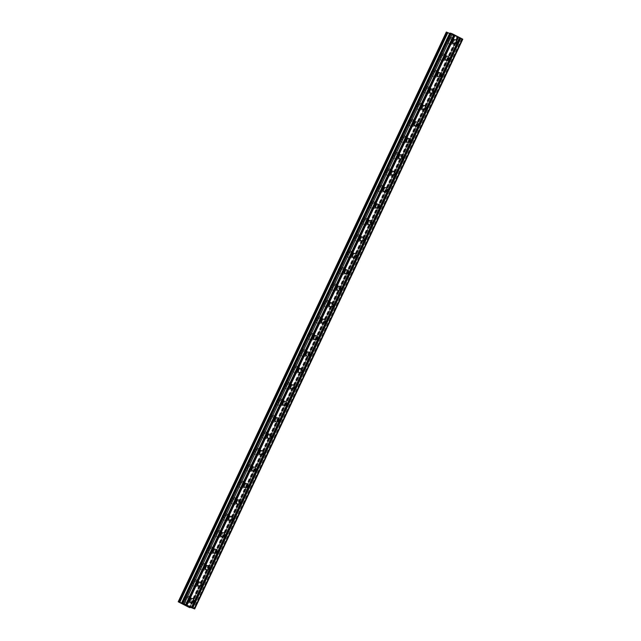 <?xml version="1.0" encoding="UTF-8"?>
<svg xmlns="http://www.w3.org/2000/svg" width="641" height="641" viewBox="0 0 641 641"><rect width="100%" height="100%" fill="white"/><g stroke="black" fill="none" stroke-linecap="round" stroke-linejoin="round"><path stroke-width="0.48" stroke-dasharray="3.21 2.4" d="M189.952 601.13A2.123 1.955 -75.4 0 1 186.763 598.854A2.123 1.955 -75.4 0 1 190.441 599.247M189.183 600.617A3.341 3.069 104.6 0 0 187.284 595.978A3.341 3.069 104.6 0 0 183.695 597.805A3.341 3.069 104.6 0 0 185.594 602.444A3.341 3.069 104.6 0 0 189.183 600.617A3.341 3.069 104.6 0 0 187.276 595.978A3.341 3.069 104.6 0 0 183.695 597.805A3.341 3.069 104.6 0 0 185.594 602.444A3.341 3.069 104.6 0 0 189.183 600.617M197.684 584.696A2.123 1.955 -75.4 0 1 194.495 582.421A2.123 1.955 -75.4 0 1 198.173 582.813M196.915 584.183A3.341 3.069 104.6 0 0 195.016 579.544A3.341 3.069 104.6 0 0 191.427 581.371A3.341 3.069 104.6 0 0 193.334 586.01A3.341 3.069 104.6 0 0 196.915 584.183A3.341 3.069 104.6 0 0 195.016 579.544A3.341 3.069 104.6 0 0 191.427 581.371A3.341 3.069 104.6 0 0 193.326 586.01A3.341 3.069 104.6 0 0 196.915 584.175M205.416 568.263A2.123 1.955 -75.4 0 1 202.236 565.987A2.123 1.955 -75.4 0 1 205.905 566.38M204.655 567.742A3.341 3.069 104.6 0 0 202.748 563.11A3.341 3.069 104.6 0 0 199.159 564.937A3.341 3.069 104.6 0 0 201.066 569.577A3.341 3.069 104.6 0 0 204.655 567.742A3.341 3.069 104.6 0 0 202.748 563.11A3.341 3.069 104.6 0 0 199.159 564.937A3.341 3.069 104.6 0 0 201.066 569.577A3.341 3.069 104.6 0 0 204.647 567.742M213.149 551.829A2.123 1.955 -75.4 0 1 209.968 549.553A2.123 1.955 -75.4 0 1 213.637 549.946M212.387 551.308A3.341 3.069 104.6 0 0 210.48 546.677A3.341 3.069 104.6 0 0 206.891 548.504A3.341 3.069 104.6 0 0 208.798 553.143A3.341 3.069 104.6 0 0 212.387 551.308A3.341 3.069 104.6 0 0 210.48 546.677A3.341 3.069 104.6 0 0 206.891 548.504A3.341 3.069 104.6 0 0 208.798 553.143A3.341 3.069 104.6 0 0 212.379 551.308M220.881 535.387A2.123 1.955 -75.4 0 1 217.7 533.12A2.123 1.955 -75.4 0 1 221.377 533.512M220.119 534.874A3.341 3.069 104.6 0 0 218.212 530.243A3.341 3.069 104.6 0 0 214.631 532.07A3.341 3.069 104.6 0 0 216.53 536.701A3.341 3.069 104.6 0 0 220.119 534.874A3.341 3.069 104.6 0 0 218.212 530.243A3.341 3.069 104.6 0 0 214.623 532.07A3.341 3.069 104.6 0 0 216.53 536.701A3.341 3.069 104.6 0 0 220.119 534.874M228.621 518.954A2.123 1.955 -75.4 0 1 225.432 516.686A2.123 1.955 -75.4 0 1 229.109 517.079M227.851 518.441A3.341 3.069 104.6 0 0 225.953 513.81A3.341 3.069 104.6 0 0 222.363 515.636A3.341 3.069 104.6 0 0 224.262 520.268A3.341 3.069 104.6 0 0 227.851 518.441A3.341 3.069 104.6 0 0 225.944 513.81A3.341 3.069 104.6 0 0 222.355 515.636A3.341 3.069 104.6 0 0 224.262 520.268A3.341 3.069 104.6 0 0 227.851 518.441M236.353 502.52A2.123 1.955 -75.4 0 1 233.164 500.252A2.123 1.955 -75.4 0 1 236.841 500.645M235.584 502.007A3.341 3.069 104.6 0 0 233.685 497.368A3.341 3.069 104.6 0 0 230.095 499.203A3.341 3.069 104.6 0 0 232.002 503.834A3.341 3.069 104.6 0 0 235.584 502.007A3.341 3.069 104.6 0 0 233.677 497.368A3.341 3.069 104.6 0 0 230.095 499.203A3.341 3.069 104.6 0 0 231.994 503.834A3.341 3.069 104.6 0 0 235.584 502.007M244.085 486.086A2.123 1.955 -75.4 0 1 240.896 483.819A2.123 1.955 -75.4 0 1 244.574 484.211M243.316 485.574A3.341 3.069 104.6 0 0 241.417 480.934A3.341 3.069 104.6 0 0 237.827 482.769A3.341 3.069 104.6 0 0 239.734 487.4A3.341 3.069 104.6 0 0 243.316 485.574A3.341 3.069 104.6 0 0 241.417 480.934A3.341 3.069 104.6 0 0 237.827 482.769A3.341 3.069 104.6 0 0 239.726 487.4A3.341 3.069 104.6 0 0 243.316 485.574M251.817 469.653A2.123 1.955 -75.4 0 1 248.636 467.385A2.123 1.955 -75.4 0 1 252.306 467.778M251.056 469.14A3.341 3.069 104.6 0 0 249.149 464.501A3.341 3.069 104.6 0 0 245.559 466.336A3.341 3.069 104.6 0 0 247.466 470.967A3.341 3.069 104.6 0 0 251.056 469.14M251.048 469.14A3.341 3.069 104.6 0 0 249.149 464.501A3.341 3.069 104.6 0 0 245.559 466.327A3.341 3.069 104.6 0 0 247.466 470.967A3.341 3.069 104.6 0 0 251.048 469.14M259.549 453.219A2.123 1.955 -75.4 0 1 256.368 450.952A2.123 1.955 -75.4 0 1 260.038 451.336M258.788 452.706A3.341 3.069 104.6 0 0 256.881 448.067A3.341 3.069 104.6 0 0 253.291 449.894A3.341 3.069 104.6 0 0 255.198 454.533A3.341 3.069 104.6 0 0 258.788 452.706A3.341 3.069 104.6 0 0 256.881 448.067A3.341 3.069 104.6 0 0 253.291 449.894A3.341 3.069 104.6 0 0 255.198 454.533A3.341 3.069 104.6 0 0 258.788 452.706M267.289 436.785A2.123 1.955 -75.4 0 1 264.1 434.51A2.123 1.955 -75.4 0 1 267.778 434.902M266.52 436.273A3.341 3.069 104.6 0 0 264.613 431.633A3.341 3.069 104.6 0 0 261.031 433.46A3.341 3.069 104.6 0 0 262.93 438.099A3.341 3.069 104.6 0 0 266.52 436.273A3.341 3.069 104.6 0 0 264.613 431.633A3.341 3.069 104.6 0 0 261.023 433.46A3.341 3.069 104.6 0 0 262.93 438.099A3.341 3.069 104.6 0 0 266.52 436.273M275.021 420.352A2.123 1.955 -75.4 0 1 271.832 418.076A2.123 1.955 -75.4 0 1 275.51 418.469M274.252 419.839A3.341 3.069 104.6 0 0 272.353 415.2A3.341 3.069 104.6 0 0 268.763 417.027A3.341 3.069 104.6 0 0 270.662 421.666A3.341 3.069 104.6 0 0 274.252 419.839M274.252 419.831A3.341 3.069 104.6 0 0 272.345 415.2A3.341 3.069 104.6 0 0 268.763 417.027A3.341 3.069 104.6 0 0 270.662 421.666A3.341 3.069 104.6 0 0 274.252 419.831M282.753 403.918A2.123 1.955 -75.4 0 1 279.564 401.643A2.123 1.955 -75.4 0 1 283.242 402.035M281.984 403.397A3.341 3.069 104.6 0 0 280.085 398.766A3.341 3.069 104.6 0 0 276.495 400.593A3.341 3.069 104.6 0 0 278.402 405.232A3.341 3.069 104.6 0 0 281.984 403.397A3.341 3.069 104.6 0 0 280.077 398.766A3.341 3.069 104.6 0 0 276.495 400.593A3.341 3.069 104.6 0 0 278.394 405.232A3.341 3.069 104.6 0 0 281.984 403.397M290.485 387.485A2.123 1.955 -75.4 0 1 287.296 385.209A2.123 1.955 -75.4 0 1 290.974 385.602M289.724 386.964A3.341 3.069 104.6 0 0 287.817 382.332A3.341 3.069 104.6 0 0 284.227 384.159A3.341 3.069 104.6 0 0 286.134 388.799A3.341 3.069 104.6 0 0 289.724 386.964A3.341 3.069 104.6 0 0 287.817 382.332A3.341 3.069 104.6 0 0 284.227 384.159A3.341 3.069 104.6 0 0 286.126 388.791A3.341 3.069 104.6 0 0 289.716 386.964M298.217 371.043A2.123 1.955 -75.4 0 1 295.036 368.775A2.123 1.955 -75.4 0 1 298.706 369.168M297.456 370.53A3.341 3.069 104.6 0 0 295.549 365.899A3.341 3.069 104.6 0 0 291.959 367.726A3.341 3.069 104.6 0 0 293.866 372.357A3.341 3.069 104.6 0 0 297.456 370.53A3.341 3.069 104.6 0 0 295.549 365.899A3.341 3.069 104.6 0 0 291.959 367.726A3.341 3.069 104.6 0 0 293.866 372.357A3.341 3.069 104.6 0 0 297.448 370.53M305.949 354.609A2.123 1.955 -75.4 0 1 302.768 352.342A2.123 1.955 -75.4 0 1 306.446 352.734M305.188 354.096A3.341 3.069 104.6 0 0 303.281 349.465A3.341 3.069 104.6 0 0 299.7 351.292A3.341 3.069 104.6 0 0 301.599 355.923A3.341 3.069 104.6 0 0 305.188 354.096A3.341 3.069 104.6 0 0 303.281 349.457A3.341 3.069 104.6 0 0 299.692 351.292A3.341 3.069 104.6 0 0 301.599 355.923A3.341 3.069 104.6 0 0 305.188 354.096M313.689 338.176A2.123 1.955 -75.4 0 1 310.5 335.908A2.123 1.955 -75.4 0 1 314.178 336.301M312.92 337.663A3.341 3.069 104.6 0 0 311.013 333.024A3.341 3.069 104.6 0 0 307.432 334.858A3.341 3.069 104.6 0 0 309.331 339.49A3.341 3.069 104.6 0 0 312.92 337.663A3.341 3.069 104.6 0 0 311.013 333.024A3.341 3.069 104.6 0 0 307.424 334.858A3.341 3.069 104.6 0 0 309.331 339.49A3.341 3.069 104.6 0 0 312.92 337.663M321.421 321.742A2.123 1.955 -75.4 0 1 318.232 319.474A2.123 1.955 -75.4 0 1 321.91 319.867M320.652 321.229A3.341 3.069 104.6 0 0 318.753 316.59A3.341 3.069 104.6 0 0 315.164 318.425A3.341 3.069 104.6 0 0 317.063 323.056A3.341 3.069 104.6 0 0 320.652 321.229A3.341 3.069 104.6 0 0 318.745 316.59A3.341 3.069 104.6 0 0 315.164 318.425A3.341 3.069 104.6 0 0 317.063 323.056A3.341 3.069 104.6 0 0 320.652 321.229M329.154 305.308A2.123 1.955 -75.4 0 1 325.965 303.041A2.123 1.955 -75.4 0 1 329.642 303.433M328.384 304.796A3.341 3.069 104.6 0 0 326.485 300.156A3.341 3.069 104.6 0 0 322.896 301.991A3.341 3.069 104.6 0 0 324.803 306.622A3.341 3.069 104.6 0 0 328.384 304.796A3.341 3.069 104.6 0 0 326.485 300.156A3.341 3.069 104.6 0 0 322.896 301.983A3.341 3.069 104.6 0 0 324.795 306.622A3.341 3.069 104.6 0 0 328.384 304.796M336.886 288.875A2.123 1.955 -75.4 0 1 333.705 286.599A2.123 1.955 -75.4 0 1 337.374 286.992M336.124 288.362A3.341 3.069 104.6 0 0 334.217 283.723A3.341 3.069 104.6 0 0 330.628 285.549A3.341 3.069 104.6 0 0 332.535 290.189A3.341 3.069 104.6 0 0 336.124 288.362A3.341 3.069 104.6 0 0 334.217 283.723A3.341 3.069 104.6 0 0 330.628 285.549A3.341 3.069 104.6 0 0 332.535 290.189A3.341 3.069 104.6 0 0 336.116 288.362M344.618 272.441A2.123 1.955 -75.4 0 1 341.437 270.165A2.123 1.955 -75.4 0 1 345.106 270.558M343.856 271.928A3.341 3.069 104.6 0 0 341.949 267.289A3.341 3.069 104.6 0 0 338.36 269.116A3.341 3.069 104.6 0 0 340.267 273.755A3.341 3.069 104.6 0 0 343.856 271.928A3.341 3.069 104.6 0 0 341.949 267.289A3.341 3.069 104.6 0 0 338.36 269.116A3.341 3.069 104.6 0 0 340.267 273.755A3.341 3.069 104.6 0 0 343.848 271.928M352.35 256.007A2.123 1.955 -75.4 0 1 349.169 253.732A2.123 1.955 -75.4 0 1 352.846 254.124M351.589 255.487A3.341 3.069 104.6 0 0 349.682 250.855A3.341 3.069 104.6 0 0 346.1 252.682A3.341 3.069 104.6 0 0 347.999 257.321A3.341 3.069 104.6 0 0 351.589 255.487A3.341 3.069 104.6 0 0 349.682 250.855A3.341 3.069 104.6 0 0 346.092 252.682A3.341 3.069 104.6 0 0 347.999 257.321A3.341 3.069 104.6 0 0 351.589 255.487M360.09 239.574A2.123 1.955 -75.4 0 1 356.901 237.298A2.123 1.955 -75.4 0 1 360.579 237.691M359.321 239.053A3.341 3.069 104.6 0 0 357.422 234.422A3.341 3.069 104.6 0 0 353.832 236.249A3.341 3.069 104.6 0 0 355.731 240.888A3.341 3.069 104.6 0 0 359.321 239.053A3.341 3.069 104.6 0 0 357.414 234.422A3.341 3.069 104.6 0 0 353.824 236.249A3.341 3.069 104.6 0 0 355.731 240.888A3.341 3.069 104.6 0 0 359.321 239.053M367.822 223.132A2.123 1.955 -75.4 0 1 364.633 220.865A2.123 1.955 -75.4 0 1 368.311 221.257M367.053 222.619A3.341 3.069 104.6 0 0 365.154 217.988A3.341 3.069 104.6 0 0 361.564 219.815A3.341 3.069 104.6 0 0 363.471 224.454A3.341 3.069 104.6 0 0 367.053 222.619A3.341 3.069 104.6 0 0 365.146 217.988A3.341 3.069 104.6 0 0 361.564 219.815A3.341 3.069 104.6 0 0 363.463 224.446A3.341 3.069 104.6 0 0 367.053 222.619M375.554 206.698A2.123 1.955 -75.4 0 1 372.365 204.431A2.123 1.955 -75.4 0 1 376.043 204.824M374.785 206.186A3.341 3.069 104.6 0 0 372.886 201.554A3.341 3.069 104.6 0 0 369.296 203.381A3.341 3.069 104.6 0 0 371.203 208.013A3.341 3.069 104.6 0 0 374.785 206.186A3.341 3.069 104.6 0 0 372.886 201.554A3.341 3.069 104.6 0 0 369.296 203.381A3.341 3.069 104.6 0 0 371.195 208.013A3.341 3.069 104.6 0 0 374.785 206.186M383.286 190.265A2.123 1.955 -75.4 0 1 380.105 187.997A2.123 1.955 -75.4 0 1 383.775 188.39M382.525 189.752A3.341 3.069 104.6 0 0 380.618 185.121A3.341 3.069 104.6 0 0 377.028 186.948A3.341 3.069 104.6 0 0 378.935 191.579A3.341 3.069 104.6 0 0 382.525 189.752A3.341 3.069 104.6 0 0 380.618 185.113A3.341 3.069 104.6 0 0 377.028 186.948A3.341 3.069 104.6 0 0 378.935 191.579A3.341 3.069 104.6 0 0 382.517 189.752M391.018 173.831A2.123 1.955 -75.4 0 1 387.837 171.564A2.123 1.955 -75.4 0 1 391.507 171.956M390.257 173.318A3.341 3.069 104.6 0 0 388.35 168.679A3.341 3.069 104.6 0 0 384.76 170.514A3.341 3.069 104.6 0 0 386.667 175.145A3.341 3.069 104.6 0 0 390.257 173.318A3.341 3.069 104.6 0 0 388.35 168.679A3.341 3.069 104.6 0 0 384.76 170.514A3.341 3.069 104.6 0 0 386.667 175.145A3.341 3.069 104.6 0 0 390.257 173.318M398.758 157.398A2.123 1.955 -75.4 0 1 395.569 155.13A2.123 1.955 -75.4 0 1 399.247 155.523M397.989 156.885A3.341 3.069 104.6 0 0 396.082 152.246A3.341 3.069 104.6 0 0 392.5 154.08A3.341 3.069 104.6 0 0 394.399 158.712A3.341 3.069 104.6 0 0 397.989 156.885A3.341 3.069 104.6 0 0 396.082 152.246A3.341 3.069 104.6 0 0 392.492 154.072A3.341 3.069 104.6 0 0 394.399 158.712A3.341 3.069 104.6 0 0 397.989 156.885M406.49 140.964A2.123 1.955 -75.4 0 1 403.301 138.696A2.123 1.955 -75.4 0 1 406.979 139.081M405.721 140.451A3.341 3.069 104.6 0 0 403.822 135.812A3.341 3.069 104.6 0 0 400.232 137.639A3.341 3.069 104.6 0 0 402.131 142.278A3.341 3.069 104.6 0 0 405.721 140.451A3.341 3.069 104.6 0 0 403.814 135.812A3.341 3.069 104.6 0 0 400.232 137.639A3.341 3.069 104.6 0 0 402.131 142.278A3.341 3.069 104.6 0 0 405.721 140.451M414.222 124.53A2.123 1.955 -75.4 0 1 411.033 122.255A2.123 1.955 -75.4 0 1 414.711 122.647M413.453 124.017A3.341 3.069 104.6 0 0 411.554 119.378A3.341 3.069 104.6 0 0 407.964 121.205A3.341 3.069 104.6 0 0 409.871 125.844A3.341 3.069 104.6 0 0 413.453 124.017A3.341 3.069 104.6 0 0 411.546 119.378A3.341 3.069 104.6 0 0 407.964 121.205A3.341 3.069 104.6 0 0 409.863 125.844A3.341 3.069 104.6 0 0 413.453 124.017M421.954 108.097A2.123 1.955 -75.4 0 1 418.765 105.821A2.123 1.955 -75.4 0 1 422.443 106.214M421.193 107.584A3.341 3.069 104.6 0 0 419.286 102.945A3.341 3.069 104.6 0 0 415.697 104.771A3.341 3.069 104.6 0 0 417.603 109.411A3.341 3.069 104.6 0 0 421.193 107.584A3.341 3.069 104.6 0 0 419.286 102.945A3.341 3.069 104.6 0 0 415.697 104.771A3.341 3.069 104.6 0 0 417.595 109.411A3.341 3.069 104.6 0 0 421.185 107.576M429.686 91.663A2.123 1.955 -75.4 0 1 426.505 89.387A2.123 1.955 -75.4 0 1 430.175 89.78M428.925 91.142A3.341 3.069 104.6 0 0 427.018 86.511A3.341 3.069 104.6 0 0 423.429 88.338A3.341 3.069 104.6 0 0 425.336 92.977A3.341 3.069 104.6 0 0 428.925 91.142A3.341 3.069 104.6 0 0 427.018 86.511A3.341 3.069 104.6 0 0 423.429 88.338A3.341 3.069 104.6 0 0 425.336 92.977A3.341 3.069 104.6 0 0 428.917 91.142M437.418 75.229A2.123 1.955 -75.4 0 1 434.237 72.954A2.123 1.955 -75.4 0 1 437.915 73.346M436.657 74.709A3.341 3.069 104.6 0 0 434.75 70.077A3.341 3.069 104.6 0 0 431.169 71.904A3.341 3.069 104.6 0 0 433.068 76.543A3.341 3.069 104.6 0 0 436.657 74.709A3.341 3.069 104.6 0 0 434.75 70.077A3.341 3.069 104.6 0 0 431.161 71.904A3.341 3.069 104.6 0 0 433.068 76.543A3.341 3.069 104.6 0 0 436.657 74.709M445.158 58.788A2.123 1.955 -75.4 0 1 441.97 56.52A2.123 1.955 -75.4 0 1 445.647 56.913M444.389 58.275A3.341 3.069 104.6 0 0 442.482 53.644A3.341 3.069 104.6 0 0 438.901 55.471A3.341 3.069 104.6 0 0 440.8 60.102A3.341 3.069 104.6 0 0 444.389 58.275A3.341 3.069 104.6 0 0 442.482 53.644A3.341 3.069 104.6 0 0 438.893 55.471A3.341 3.069 104.6 0 0 440.8 60.102A3.341 3.069 104.6 0 0 444.389 58.275M452.891 42.354A2.123 1.955 -75.4 0 1 449.702 40.087A2.123 1.955 -75.4 0 1 453.379 40.479M452.121 41.841A3.341 3.069 104.6 0 0 450.222 37.21A3.341 3.069 104.6 0 0 446.633 39.037A3.341 3.069 104.6 0 0 448.532 43.668A3.341 3.069 104.6 0 0 452.121 41.841A3.341 3.069 104.6 0 0 450.214 37.21A3.341 3.069 104.6 0 0 446.633 39.037A3.341 3.069 104.6 0 0 448.532 43.668A3.341 3.069 104.6 0 0 452.121 41.841M448.708 39.574A3.341 3.069 -75.4 0 1 452.29 37.747A3.341 3.069 -75.4 0 1 454.197 42.386A3.341 3.069 -75.4 0 1 450.607 44.213A3.341 3.069 -75.4 0 1 448.708 39.574M446.841 39.093A3.341 3.069 -75.4 0 1 450.431 37.258A3.341 3.069 -75.4 0 1 452.33 41.897A3.341 3.069 -75.4 0 1 448.74 43.724A3.341 3.069 -75.4 0 1 446.841 39.093M440.968 56.007A3.341 3.069 -75.4 0 1 444.558 54.181A3.341 3.069 -75.4 0 1 446.465 58.82A3.341 3.069 -75.4 0 1 442.875 60.647A3.341 3.069 -75.4 0 1 440.968 56.007M439.109 55.527A3.341 3.069 -75.4 0 1 442.691 53.692A3.341 3.069 -75.4 0 1 444.598 58.331A3.341 3.069 -75.4 0 1 441.008 60.158A3.341 3.069 -75.4 0 1 439.109 55.527M433.236 72.441A3.341 3.069 -75.4 0 1 436.825 70.614A3.341 3.069 -75.4 0 1 438.732 75.253A3.341 3.069 -75.4 0 1 435.143 77.08A3.341 3.069 -75.4 0 1 433.236 72.441M431.369 71.96A3.341 3.069 -75.4 0 1 434.959 70.133A3.341 3.069 -75.4 0 1 436.866 74.765A3.341 3.069 -75.4 0 1 433.276 76.591A3.341 3.069 -75.4 0 1 431.369 71.96M425.504 88.883A3.341 3.069 -75.4 0 1 429.093 87.048A3.341 3.069 -75.4 0 1 430.992 91.687A3.341 3.069 -75.4 0 1 427.411 93.514A3.341 3.069 -75.4 0 1 425.504 88.883M423.637 88.394A3.341 3.069 -75.4 0 1 427.227 86.567A3.341 3.069 -75.4 0 1 429.133 91.198A3.341 3.069 -75.4 0 1 425.544 93.025A3.341 3.069 -75.4 0 1 423.637 88.394M417.772 105.316A3.341 3.069 -75.4 0 1 421.361 103.481A3.341 3.069 -75.4 0 1 423.26 108.121A3.341 3.069 -75.4 0 1 419.671 109.948A3.341 3.069 -75.4 0 1 417.772 105.316M415.905 104.828A3.341 3.069 -75.4 0 1 419.494 103.001A3.341 3.069 -75.4 0 1 421.393 107.632A3.341 3.069 -75.4 0 1 417.812 109.467A3.341 3.069 -75.4 0 1 415.905 104.828M410.04 121.75A3.341 3.069 -75.4 0 1 413.621 119.915A3.341 3.069 -75.4 0 1 415.528 124.554A3.341 3.069 -75.4 0 1 411.939 126.381A3.341 3.069 -75.4 0 1 410.04 121.75M408.173 121.261A3.341 3.069 -75.4 0 1 411.762 119.434A3.341 3.069 -75.4 0 1 413.661 124.066A3.341 3.069 -75.4 0 1 410.072 125.9A3.341 3.069 -75.4 0 1 408.173 121.261M402.308 138.184A3.341 3.069 -75.4 0 1 405.889 136.357A3.341 3.069 -75.4 0 1 407.796 140.988A3.341 3.069 -75.4 0 1 404.207 142.815A3.341 3.069 -75.4 0 1 402.308 138.184M400.441 137.695A3.341 3.069 -75.4 0 1 404.022 135.868A3.341 3.069 -75.4 0 1 405.929 140.499A3.341 3.069 -75.4 0 1 402.34 142.334A3.341 3.069 -75.4 0 1 400.441 137.695M394.568 154.617A3.341 3.069 -75.4 0 1 398.157 152.79A3.341 3.069 -75.4 0 1 400.064 157.422A3.341 3.069 -75.4 0 1 396.475 159.256A3.341 3.069 -75.4 0 1 394.568 154.617M392.709 154.128A3.341 3.069 -75.4 0 1 396.29 152.302A3.341 3.069 -75.4 0 1 398.197 156.941A3.341 3.069 -75.4 0 1 394.608 158.768A3.341 3.069 -75.4 0 1 392.709 154.128M386.835 171.051A3.341 3.069 -75.4 0 1 390.425 169.224A3.341 3.069 -75.4 0 1 392.324 173.855A3.341 3.069 -75.4 0 1 388.742 175.69A3.341 3.069 -75.4 0 1 386.835 171.051M384.969 170.562A3.341 3.069 -75.4 0 1 388.558 168.735A3.341 3.069 -75.4 0 1 390.465 173.374A3.341 3.069 -75.4 0 1 386.876 175.201A3.341 3.069 -75.4 0 1 384.969 170.562M379.103 187.484A3.341 3.069 -75.4 0 1 382.693 185.658A3.341 3.069 -75.4 0 1 384.592 190.289A3.341 3.069 -75.4 0 1 381.01 192.124A3.341 3.069 -75.4 0 1 379.103 187.484M377.237 187.004A3.341 3.069 -75.4 0 1 380.826 185.169A3.341 3.069 -75.4 0 1 382.733 189.808A3.341 3.069 -75.4 0 1 379.143 191.635A3.341 3.069 -75.4 0 1 377.237 187.004M371.371 203.918A3.341 3.069 -75.4 0 1 374.961 202.091A3.341 3.069 -75.4 0 1 376.86 206.731A3.341 3.069 -75.4 0 1 373.27 208.557A3.341 3.069 -75.4 0 1 371.371 203.918M369.504 203.437A3.341 3.069 -75.4 0 1 373.094 201.603A3.341 3.069 -75.4 0 1 374.993 206.242A3.341 3.069 -75.4 0 1 371.411 208.069A3.341 3.069 -75.4 0 1 369.504 203.437M363.639 220.352A3.341 3.069 -75.4 0 1 367.221 218.525A3.341 3.069 -75.4 0 1 369.128 223.164A3.341 3.069 -75.4 0 1 365.538 224.991A3.341 3.069 -75.4 0 1 363.639 220.352M361.772 219.871A3.341 3.069 -75.4 0 1 365.362 218.036A3.341 3.069 -75.4 0 1 367.261 222.675A3.341 3.069 -75.4 0 1 363.671 224.502A3.341 3.069 -75.4 0 1 361.772 219.871M355.899 236.785A3.341 3.069 -75.4 0 1 359.489 234.959A3.341 3.069 -75.4 0 1 361.396 239.598A3.341 3.069 -75.4 0 1 357.806 241.425A3.341 3.069 -75.4 0 1 355.899 236.785M354.04 236.305A3.341 3.069 -75.4 0 1 357.622 234.478A3.341 3.069 -75.4 0 1 359.529 239.109A3.341 3.069 -75.4 0 1 355.939 240.936A3.341 3.069 -75.4 0 1 354.04 236.305M348.167 253.227A3.341 3.069 -75.4 0 1 351.757 251.392A3.341 3.069 -75.4 0 1 353.664 256.031A3.341 3.069 -75.4 0 1 350.074 257.858A3.341 3.069 -75.4 0 1 348.167 253.227M346.3 252.738A3.341 3.069 -75.4 0 1 349.89 250.911A3.341 3.069 -75.4 0 1 351.797 255.543A3.341 3.069 -75.4 0 1 348.207 257.37A3.341 3.069 -75.4 0 1 346.3 252.738M340.435 269.661A3.341 3.069 -75.4 0 1 344.025 267.826A3.341 3.069 -75.4 0 1 345.924 272.465A3.341 3.069 -75.4 0 1 342.342 274.292A3.341 3.069 -75.4 0 1 340.435 269.661M338.568 269.172A3.341 3.069 -75.4 0 1 342.158 267.345A3.341 3.069 -75.4 0 1 344.065 271.976A3.341 3.069 -75.4 0 1 340.475 273.811A3.341 3.069 -75.4 0 1 338.568 269.172M332.703 286.094A3.341 3.069 -75.4 0 1 336.293 284.267A3.341 3.069 -75.4 0 1 338.192 288.899A3.341 3.069 -75.4 0 1 334.61 290.726A3.341 3.069 -75.4 0 1 332.703 286.094M330.836 285.606A3.341 3.069 -75.4 0 1 334.426 283.779A3.341 3.069 -75.4 0 1 336.325 288.41A3.341 3.069 -75.4 0 1 332.743 290.245A3.341 3.069 -75.4 0 1 330.836 285.606M324.971 302.528A3.341 3.069 -75.4 0 1 328.561 300.701A3.341 3.069 -75.4 0 1 330.46 305.332A3.341 3.069 -75.4 0 1 326.87 307.159A3.341 3.069 -75.4 0 1 324.971 302.528M323.104 302.039A3.341 3.069 -75.4 0 1 326.694 300.212A3.341 3.069 -75.4 0 1 328.593 304.852A3.341 3.069 -75.4 0 1 325.011 306.678A3.341 3.069 -75.4 0 1 323.104 302.039M317.239 318.962A3.341 3.069 -75.4 0 1 320.82 317.135A3.341 3.069 -75.4 0 1 322.727 321.766A3.341 3.069 -75.4 0 1 319.138 323.601A3.341 3.069 -75.4 0 1 317.239 318.962M315.372 318.473A3.341 3.069 -75.4 0 1 318.962 316.646A3.341 3.069 -75.4 0 1 320.861 321.285A3.341 3.069 -75.4 0 1 317.271 323.112A3.341 3.069 -75.4 0 1 315.372 318.473M309.499 335.395A3.341 3.069 -75.4 0 1 313.088 333.568A3.341 3.069 -75.4 0 1 314.995 338.2A3.341 3.069 -75.4 0 1 311.406 340.034A3.341 3.069 -75.4 0 1 309.499 335.395M307.64 334.906A3.341 3.069 -75.4 0 1 311.222 333.08A3.341 3.069 -75.4 0 1 313.129 337.719A3.341 3.069 -75.4 0 1 309.539 339.546A3.341 3.069 -75.4 0 1 307.64 334.906M301.767 351.829A3.341 3.069 -75.4 0 1 305.356 350.002A3.341 3.069 -75.4 0 1 307.263 354.633A3.341 3.069 -75.4 0 1 303.674 356.468A3.341 3.069 -75.4 0 1 301.767 351.829M299.9 351.348A3.341 3.069 -75.4 0 1 303.489 349.513A3.341 3.069 -75.4 0 1 305.396 354.153A3.341 3.069 -75.4 0 1 301.807 355.979A3.341 3.069 -75.4 0 1 299.9 351.348M294.035 368.263A3.341 3.069 -75.4 0 1 297.624 366.436A3.341 3.069 -75.4 0 1 299.523 371.075A3.341 3.069 -75.4 0 1 295.942 372.902A3.341 3.069 -75.4 0 1 294.035 368.263M292.168 367.782A3.341 3.069 -75.4 0 1 295.757 365.947A3.341 3.069 -75.4 0 1 297.664 370.586A3.341 3.069 -75.4 0 1 294.075 372.413A3.341 3.069 -75.4 0 1 292.168 367.782M286.303 384.696A3.341 3.069 -75.4 0 1 289.892 382.869A3.341 3.069 -75.4 0 1 291.791 387.509A3.341 3.069 -75.4 0 1 288.202 389.335A3.341 3.069 -75.4 0 1 286.303 384.696M284.436 384.215A3.341 3.069 -75.4 0 1 288.025 382.389A3.341 3.069 -75.4 0 1 289.924 387.02A3.341 3.069 -75.4 0 1 286.343 388.847A3.341 3.069 -75.4 0 1 284.436 384.215M278.571 401.138A3.341 3.069 -75.4 0 1 282.152 399.303A3.341 3.069 -75.4 0 1 284.059 403.942A3.341 3.069 -75.4 0 1 280.47 405.769A3.341 3.069 -75.4 0 1 278.571 401.138M276.704 400.649A3.341 3.069 -75.4 0 1 280.293 398.822A3.341 3.069 -75.4 0 1 282.192 403.453A3.341 3.069 -75.4 0 1 278.603 405.28A3.341 3.069 -75.4 0 1 276.704 400.649M270.839 417.571A3.341 3.069 -75.4 0 1 274.42 415.737A3.341 3.069 -75.4 0 1 276.327 420.376A3.341 3.069 -75.4 0 1 272.737 422.203A3.341 3.069 -75.4 0 1 270.839 417.571M268.972 417.083A3.341 3.069 -75.4 0 1 272.553 415.256A3.341 3.069 -75.4 0 1 274.46 419.887A3.341 3.069 -75.4 0 1 270.871 421.722A3.341 3.069 -75.4 0 1 268.972 417.083M263.098 434.005A3.341 3.069 -75.4 0 1 266.688 432.17A3.341 3.069 -75.4 0 1 268.595 436.809A3.341 3.069 -75.4 0 1 265.005 438.636A3.341 3.069 -75.4 0 1 263.098 434.005M261.24 433.516A3.341 3.069 -75.4 0 1 264.821 431.689A3.341 3.069 -75.4 0 1 266.728 436.321A3.341 3.069 -75.4 0 1 263.139 438.156A3.341 3.069 -75.4 0 1 261.24 433.516M255.366 450.439A3.341 3.069 -75.4 0 1 258.956 448.612A3.341 3.069 -75.4 0 1 260.863 453.243A3.341 3.069 -75.4 0 1 257.273 455.07A3.341 3.069 -75.4 0 1 255.366 450.439M253.499 449.95A3.341 3.069 -75.4 0 1 257.089 448.123A3.341 3.069 -75.4 0 1 258.996 452.754A3.341 3.069 -75.4 0 1 255.406 454.589A3.341 3.069 -75.4 0 1 253.499 449.95M247.634 466.872A3.341 3.069 -75.4 0 1 251.224 465.046A3.341 3.069 -75.4 0 1 253.123 469.677A3.341 3.069 -75.4 0 1 249.541 471.504A3.341 3.069 -75.4 0 1 247.634 466.872M245.767 466.384A3.341 3.069 -75.4 0 1 249.357 464.557A3.341 3.069 -75.4 0 1 251.264 469.196A3.341 3.069 -75.4 0 1 247.674 471.023A3.341 3.069 -75.4 0 1 245.767 466.384M239.902 483.306A3.341 3.069 -75.4 0 1 243.492 481.479A3.341 3.069 -75.4 0 1 245.391 486.11A3.341 3.069 -75.4 0 1 241.801 487.945A3.341 3.069 -75.4 0 1 239.902 483.306M238.035 482.817A3.341 3.069 -75.4 0 1 241.625 480.99A3.341 3.069 -75.4 0 1 243.524 485.63A3.341 3.069 -75.4 0 1 239.942 487.456A3.341 3.069 -75.4 0 1 238.035 482.817M232.17 499.74A3.341 3.069 -75.4 0 1 235.752 497.913A3.341 3.069 -75.4 0 1 237.659 502.544A3.341 3.069 -75.4 0 1 234.069 504.379A3.341 3.069 -75.4 0 1 232.17 499.74M230.303 499.251A3.341 3.069 -75.4 0 1 233.893 497.424A3.341 3.069 -75.4 0 1 235.792 502.063A3.341 3.069 -75.4 0 1 232.202 503.89A3.341 3.069 -75.4 0 1 230.303 499.251M224.43 516.173A3.341 3.069 -75.4 0 1 228.02 514.346A3.341 3.069 -75.4 0 1 229.927 518.986A3.341 3.069 -75.4 0 1 226.337 520.812A3.341 3.069 -75.4 0 1 224.43 516.173M222.571 515.693A3.341 3.069 -75.4 0 1 226.153 513.858A3.341 3.069 -75.4 0 1 228.06 518.497A3.341 3.069 -75.4 0 1 224.47 520.324A3.341 3.069 -75.4 0 1 222.571 515.693M216.698 532.607A3.341 3.069 -75.4 0 1 220.288 530.78A3.341 3.069 -75.4 0 1 222.195 535.419A3.341 3.069 -75.4 0 1 218.605 537.246A3.341 3.069 -75.4 0 1 216.698 532.607M214.839 532.126A3.341 3.069 -75.4 0 1 218.421 530.291A3.341 3.069 -75.4 0 1 220.328 534.931A3.341 3.069 -75.4 0 1 216.738 536.757A3.341 3.069 -75.4 0 1 214.839 532.126M208.966 549.041A3.341 3.069 -75.4 0 1 212.556 547.214A3.341 3.069 -75.4 0 1 214.455 551.853A3.341 3.069 -75.4 0 1 210.873 553.68A3.341 3.069 -75.4 0 1 208.966 549.041M207.099 548.56A3.341 3.069 -75.4 0 1 210.689 546.733A3.341 3.069 -75.4 0 1 212.596 551.364A3.341 3.069 -75.4 0 1 209.006 553.191A3.341 3.069 -75.4 0 1 207.099 548.56M201.234 565.482A3.341 3.069 -75.4 0 1 204.824 563.647A3.341 3.069 -75.4 0 1 206.722 568.287A3.341 3.069 -75.4 0 1 203.141 570.113A3.341 3.069 -75.4 0 1 201.234 565.482M199.367 564.993A3.341 3.069 -75.4 0 1 202.957 563.167A3.341 3.069 -75.4 0 1 204.856 567.798A3.341 3.069 -75.4 0 1 201.274 569.625A3.341 3.069 -75.4 0 1 199.367 564.993M193.502 581.916A3.341 3.069 -75.4 0 1 197.091 580.081A3.341 3.069 -75.4 0 1 198.99 584.72A3.341 3.069 -75.4 0 1 195.401 586.547A3.341 3.069 -75.4 0 1 193.502 581.916M191.635 581.427A3.341 3.069 -75.4 0 1 195.225 579.6A3.341 3.069 -75.4 0 1 197.124 584.231A3.341 3.069 -75.4 0 1 193.542 586.066A3.341 3.069 -75.4 0 1 191.635 581.427M185.77 598.349A3.341 3.069 -75.4 0 1 189.351 596.515A3.341 3.069 -75.4 0 1 191.258 601.154A3.341 3.069 -75.4 0 1 187.669 602.981A3.341 3.069 -75.4 0 1 185.77 598.349M183.903 597.861A3.341 3.069 -75.4 0 1 187.493 596.034A3.341 3.069 -75.4 0 1 189.391 600.665A3.341 3.069 -75.4 0 1 185.802 602.5A3.341 3.069 -75.4 0 1 183.903 597.861M452.634 34.742L453.82 35.351L452.634 34.742M453.067 34.854L453.708 35.183L453.059 34.862M453.78 35.207L453.131 34.878L453.78 35.207M453.564 34.983L454.749 35.592L453.564 34.991M454.822 35.608L452.41 34.646L454.822 35.616M455.126 36.032L455.567 36.257L455.126 36.04M455.863 36.16L457.121 36.801L455.855 36.16M457.193 36.825L455.046 35.936L457.193 36.825M446.304 32.05L457.498 37.795L457.025 37.202L458.451 37.571L462.786 39.221M189.728 607.139L457.682 37.683L189.712 607.131M447.738 32.651L179.672 602.356M450.294 33.108L451.128 33.821L450.062 33.548M450.463 33.332L182.421 602.997L450.463 33.332M188.125 606.186L186.459 605.465M187.476 605.857L188.19 606.21M188.622 606.322L188.198 606.21M187.436 605.713L188.823 606.41M185.658 604.992L185.089 604.727M184.8 604.615L186.018 604.968M457.786 37.915L189.696 607.644M457.498 37.795L189.399 607.524M446.408 32.13L178.318 601.859M461.784 38.957L193.694 608.686M461.632 38.901L193.542 608.63M460.47 38.404L192.38 608.133M192.276 608.093L460.398 38.388M460.294 38.364L192.204 608.093M458.547 37.611L190.449 607.339M458.451 37.571L190.361 607.299M457.041 37.202L188.935 606.931M457.578 37.659L189.488 607.388M457.53 37.635L189.44 607.364M457.434 37.611L189.343 607.331M457.506 37.659L189.424 607.356M457.89 37.883L189.984 607.203M457.946 37.907L190.048 607.219M458.051 37.987L190.177 607.251L458.075 37.987M451.12 33.821L183.03 603.542L451.12 33.813M450.575 33.372L182.501 603.053M450.623 33.396L182.549 603.085M450.727 33.42L182.629 603.149L450.735 33.428M192.412 598.574L189.047 597.692M200.144 582.14L196.779 581.259M207.884 565.699L204.511 564.825M215.616 549.265L212.251 548.392M223.348 532.831L219.983 531.958M231.081 516.398L227.715 515.524M238.813 499.964L235.447 499.091M246.545 483.53L243.179 482.649M254.285 467.097L250.919 466.215M262.017 450.663L258.652 449.782M269.749 434.229L266.384 433.348M277.481 417.788L274.116 416.914M285.213 401.354L281.848 400.481M292.953 384.921L289.58 384.047M300.685 368.487L297.32 367.614M308.417 352.053L305.052 351.18M316.149 335.62L312.784 334.746M323.881 319.186L320.516 318.305M331.613 302.752L328.248 301.871M339.353 286.319L335.98 285.437M347.085 269.885L343.72 269.004M354.818 253.443L351.452 252.57M362.55 237.01L359.184 236.136M370.282 220.576L366.916 219.703M378.014 204.142L374.648 203.269M385.754 187.709L382.389 186.835M393.486 171.275L390.121 170.394M401.218 154.842L397.853 153.96M408.95 138.408L405.585 137.527M416.682 121.974L413.317 121.093M424.422 105.541L421.049 104.659M432.154 89.099L428.789 88.226M439.886 72.665L436.521 71.792M447.618 56.232L444.253 55.358M455.35 39.798L451.985 38.925M452.29 37.747L450.431 37.258M444.558 54.181L442.691 53.692M436.825 70.614L434.959 70.133M429.093 87.048L427.227 86.567M421.361 103.481L419.494 103.001M413.621 119.915L411.762 119.434M405.889 136.357L404.022 135.868M398.157 152.79L396.29 152.302M390.425 169.224L388.558 168.735M382.693 185.658L380.826 185.169M374.961 202.091L373.094 201.603M367.221 218.525L365.362 218.036M359.489 234.959L357.622 234.478M351.757 251.392L349.89 250.911M344.025 267.826L342.158 267.345M336.293 284.267L334.426 283.779M328.561 300.701L326.694 300.212M320.82 317.135L318.962 316.646M313.088 333.568L311.222 333.08M305.356 350.002L303.489 349.513M297.624 366.436L295.757 365.947M289.892 382.869L288.025 382.389M282.152 399.303L280.293 398.822M274.42 415.737L272.553 415.256M266.688 432.17L264.821 431.689M258.956 448.612L257.089 448.123M251.224 465.046L249.357 464.557M243.492 481.479L241.625 480.99M235.752 497.913L233.893 497.424M228.02 514.346L226.153 513.858M220.288 530.78L218.421 530.291M212.556 547.214L210.689 546.733M204.824 563.647L202.957 563.167M197.091 580.081L195.225 579.6M189.351 596.515L187.493 596.034M187.669 602.981L185.802 602.5M195.401 586.547L193.542 586.066M203.141 570.113L201.274 569.625M210.873 553.68L209.006 553.191M218.605 537.246L216.738 536.757M226.337 520.812L224.47 520.324M234.069 504.379L232.202 503.89M241.801 487.945L239.942 487.456M249.541 471.504L247.674 471.023M257.273 455.07L255.406 454.589M265.005 438.636L263.139 438.156M272.737 422.203L270.871 421.722M280.47 405.769L278.603 405.28M288.202 389.335L286.343 388.847M295.942 372.902L294.075 372.413M303.674 356.468L301.807 355.979M311.406 340.034L309.539 339.546M319.138 323.601L317.271 323.112M326.87 307.159L325.011 306.678M334.61 290.726L332.743 290.245M342.342 274.292L340.475 273.811M350.074 257.858L348.207 257.37M357.806 241.425L355.939 240.936M365.538 224.991L363.671 224.502M373.27 208.557L371.411 208.069M381.01 192.124L379.143 191.635M388.742 175.69L386.876 175.201M396.475 159.256L394.608 158.768M404.207 142.815L402.34 142.334M411.939 126.381L410.072 125.9M419.671 109.948L417.812 109.467M427.411 93.514L425.544 93.025M435.143 77.08L433.276 76.591M442.875 60.647L441.008 60.158M450.607 44.213L448.74 43.724M454.285 43.917L450.911 43.035M446.545 60.35L443.179 59.469M438.813 76.784L435.447 75.902M431.081 93.217L427.715 92.336M423.348 109.651L419.983 108.77M415.616 126.085L412.243 125.211M407.876 142.518L404.511 141.645M400.144 158.952L396.779 158.079M392.412 175.386L389.047 174.512M384.68 191.819L381.315 190.946M376.948 208.261L373.583 207.38M369.216 224.695L365.843 223.813M361.476 241.128L358.111 240.247M353.744 257.562L350.379 256.68M346.012 273.995L342.647 273.122M338.28 290.429L334.914 289.556M330.548 306.863L327.182 305.989M322.816 323.296L319.442 322.423M315.076 339.73L311.71 338.857M307.343 356.164L303.978 355.29M299.611 372.605L296.246 371.724M291.879 389.039L288.514 388.158M284.147 405.473L280.782 404.591M276.407 421.906L273.042 421.025M268.675 438.34L265.31 437.466M260.943 454.773L257.578 453.9M253.211 471.207L249.846 470.334M245.479 487.641L242.114 486.767M237.747 504.074L234.374 503.201M230.007 520.516L226.642 519.635M222.275 536.95L218.91 536.068M214.543 553.383L211.177 552.502M206.811 569.817L203.445 568.936M199.079 586.251L195.713 585.377M191.347 602.684L187.973 601.811M460.406 38.404L192.324 608.109M457.426 37.595L189.327 607.323M447.787 32.659L179.696 602.388M451.128 33.821L183.038 603.55"/><path stroke-width="0.96" d="M190.129 599.736A2.123 1.955 -75.4 0 1 192.412 598.574A2.123 1.955 -75.4 0 1 193.622 601.522A2.123 1.955 -75.4 0 1 191.347 602.684A2.123 1.955 -75.4 0 1 190.129 599.736M190.441 599.247A2.123 1.955 -75.4 0 1 189.952 601.13M197.869 583.302A2.123 1.955 -75.4 0 1 200.144 582.14A2.123 1.955 -75.4 0 1 201.362 585.089A2.123 1.955 -75.4 0 1 199.079 586.251A2.123 1.955 -75.4 0 1 197.869 583.302M198.173 582.813A2.123 1.955 -75.4 0 1 197.684 584.696M205.601 566.868A2.123 1.955 -75.4 0 1 207.884 565.699A2.123 1.955 -75.4 0 1 209.094 568.655A2.123 1.955 -75.4 0 1 206.811 569.817A2.123 1.955 -75.4 0 1 205.601 566.868M205.905 566.38A2.123 1.955 -75.4 0 1 205.416 568.263M213.333 550.435A2.123 1.955 -75.4 0 1 215.616 549.265A2.123 1.955 -75.4 0 1 216.826 552.213A2.123 1.955 -75.4 0 1 214.543 553.383A2.123 1.955 -75.4 0 1 213.333 550.435M213.637 549.946A2.123 1.955 -75.4 0 1 213.149 551.829M221.065 533.993A2.123 1.955 -75.4 0 1 223.348 532.831A2.123 1.955 -75.4 0 1 224.558 535.78A2.123 1.955 -75.4 0 1 222.275 536.95A2.123 1.955 -75.4 0 1 221.065 533.993M221.377 533.512A2.123 1.955 -75.4 0 1 220.881 535.387M228.797 517.559A2.123 1.955 -75.4 0 1 231.081 516.398A2.123 1.955 -75.4 0 1 232.29 519.346A2.123 1.955 -75.4 0 1 230.007 520.516A2.123 1.955 -75.4 0 1 228.797 517.559M229.109 517.079A2.123 1.955 -75.4 0 1 228.621 518.954M236.529 501.126A2.123 1.955 -75.4 0 1 238.813 499.964A2.123 1.955 -75.4 0 1 240.03 502.913A2.123 1.955 -75.4 0 1 237.747 504.074A2.123 1.955 -75.4 0 1 236.529 501.126M236.841 500.645A2.123 1.955 -75.4 0 1 236.353 502.52M244.269 484.692A2.123 1.955 -75.4 0 1 246.545 483.53A2.123 1.955 -75.4 0 1 247.763 486.479A2.123 1.955 -75.4 0 1 245.479 487.641A2.123 1.955 -75.4 0 1 244.269 484.692M244.574 484.211A2.123 1.955 -75.4 0 1 244.085 486.086M252.001 468.259A2.123 1.955 -75.4 0 1 254.285 467.097A2.123 1.955 -75.4 0 1 255.495 470.045A2.123 1.955 -75.4 0 1 253.211 471.207A2.123 1.955 -75.4 0 1 252.001 468.259M252.306 467.778A2.123 1.955 -75.4 0 1 251.817 469.653M259.733 451.825A2.123 1.955 -75.4 0 1 262.017 450.663A2.123 1.955 -75.4 0 1 263.227 453.612A2.123 1.955 -75.4 0 1 260.943 454.773A2.123 1.955 -75.4 0 1 259.733 451.825M260.038 451.336A2.123 1.955 -75.4 0 1 259.549 453.219M267.465 435.391A2.123 1.955 -75.4 0 1 269.749 434.229A2.123 1.955 -75.4 0 1 270.959 437.178A2.123 1.955 -75.4 0 1 268.675 438.34A2.123 1.955 -75.4 0 1 267.465 435.391M267.778 434.902A2.123 1.955 -75.4 0 1 267.289 436.785M275.197 418.958A2.123 1.955 -75.4 0 1 277.481 417.788A2.123 1.955 -75.4 0 1 278.691 420.744A2.123 1.955 -75.4 0 1 276.407 421.906A2.123 1.955 -75.4 0 1 275.197 418.958M275.51 418.469A2.123 1.955 -75.4 0 1 275.021 420.352M282.929 402.524A2.123 1.955 -75.4 0 1 285.213 401.354A2.123 1.955 -75.4 0 1 286.431 404.311A2.123 1.955 -75.4 0 1 284.147 405.473A2.123 1.955 -75.4 0 1 282.929 402.524M283.242 402.035A2.123 1.955 -75.4 0 1 282.753 403.918M290.669 386.09A2.123 1.955 -75.4 0 1 292.953 384.921A2.123 1.955 -75.4 0 1 294.163 387.869A2.123 1.955 -75.4 0 1 291.879 389.039A2.123 1.955 -75.4 0 1 290.669 386.09M290.974 385.602A2.123 1.955 -75.4 0 1 290.485 387.485M298.402 369.649A2.123 1.955 -75.4 0 1 300.685 368.487A2.123 1.955 -75.4 0 1 301.895 371.435A2.123 1.955 -75.4 0 1 299.611 372.605A2.123 1.955 -75.4 0 1 298.402 369.649M298.706 369.168A2.123 1.955 -75.4 0 1 298.217 371.043M306.134 353.215A2.123 1.955 -75.4 0 1 308.417 352.053A2.123 1.955 -75.4 0 1 309.627 355.002A2.123 1.955 -75.4 0 1 307.343 356.164A2.123 1.955 -75.4 0 1 306.134 353.215M306.446 352.734A2.123 1.955 -75.4 0 1 305.949 354.609M313.866 336.781A2.123 1.955 -75.4 0 1 316.149 335.62A2.123 1.955 -75.4 0 1 317.359 338.568A2.123 1.955 -75.4 0 1 315.076 339.73A2.123 1.955 -75.4 0 1 313.866 336.781M314.178 336.301A2.123 1.955 -75.4 0 1 313.689 338.176M321.598 320.348A2.123 1.955 -75.4 0 1 323.881 319.186A2.123 1.955 -75.4 0 1 325.091 322.135A2.123 1.955 -75.4 0 1 322.816 323.296A2.123 1.955 -75.4 0 1 321.598 320.348M321.91 319.867A2.123 1.955 -75.4 0 1 321.421 321.742M329.338 303.914A2.123 1.955 -75.4 0 1 331.613 302.752A2.123 1.955 -75.4 0 1 332.831 305.701A2.123 1.955 -75.4 0 1 330.548 306.863A2.123 1.955 -75.4 0 1 329.338 303.914M329.642 303.433A2.123 1.955 -75.4 0 1 329.154 305.308M337.07 287.48A2.123 1.955 -75.4 0 1 339.353 286.319A2.123 1.955 -75.4 0 1 340.563 289.267A2.123 1.955 -75.4 0 1 338.28 290.429A2.123 1.955 -75.4 0 1 337.07 287.48M337.374 286.992A2.123 1.955 -75.4 0 1 336.886 288.875M344.802 271.047A2.123 1.955 -75.4 0 1 347.085 269.885A2.123 1.955 -75.4 0 1 348.295 272.834A2.123 1.955 -75.4 0 1 346.012 273.995A2.123 1.955 -75.4 0 1 344.802 271.047M345.106 270.558A2.123 1.955 -75.4 0 1 344.618 272.441M352.534 254.613A2.123 1.955 -75.4 0 1 354.818 253.443A2.123 1.955 -75.4 0 1 356.027 256.4A2.123 1.955 -75.4 0 1 353.744 257.562A2.123 1.955 -75.4 0 1 352.534 254.613M352.846 254.124A2.123 1.955 -75.4 0 1 352.35 256.007M360.266 238.18A2.123 1.955 -75.4 0 1 362.55 237.01A2.123 1.955 -75.4 0 1 363.759 239.966A2.123 1.955 -75.4 0 1 361.476 241.128A2.123 1.955 -75.4 0 1 360.266 238.18M360.579 237.691A2.123 1.955 -75.4 0 1 360.09 239.574M367.998 221.738A2.123 1.955 -75.4 0 1 370.282 220.576A2.123 1.955 -75.4 0 1 371.5 223.525A2.123 1.955 -75.4 0 1 369.216 224.695A2.123 1.955 -75.4 0 1 367.998 221.738M368.311 221.257A2.123 1.955 -75.4 0 1 367.822 223.132M375.738 205.304A2.123 1.955 -75.4 0 1 378.014 204.142A2.123 1.955 -75.4 0 1 379.232 207.091A2.123 1.955 -75.4 0 1 376.948 208.261A2.123 1.955 -75.4 0 1 375.738 205.304M376.043 204.824A2.123 1.955 -75.4 0 1 375.554 206.698M383.47 188.871A2.123 1.955 -75.4 0 1 385.754 187.709A2.123 1.955 -75.4 0 1 386.964 190.657A2.123 1.955 -75.4 0 1 384.68 191.819A2.123 1.955 -75.4 0 1 383.47 188.871M383.775 188.39A2.123 1.955 -75.4 0 1 383.286 190.265M391.202 172.437A2.123 1.955 -75.4 0 1 393.486 171.275A2.123 1.955 -75.4 0 1 394.696 174.224A2.123 1.955 -75.4 0 1 392.412 175.386A2.123 1.955 -75.4 0 1 391.202 172.437M391.507 171.956A2.123 1.955 -75.4 0 1 391.018 173.831M398.934 156.003A2.123 1.955 -75.4 0 1 401.218 154.842A2.123 1.955 -75.4 0 1 402.428 157.79A2.123 1.955 -75.4 0 1 400.144 158.952A2.123 1.955 -75.4 0 1 398.934 156.003M399.247 155.523A2.123 1.955 -75.4 0 1 398.758 157.398M406.666 139.57A2.123 1.955 -75.4 0 1 408.95 138.408A2.123 1.955 -75.4 0 1 410.16 141.357A2.123 1.955 -75.4 0 1 407.876 142.518A2.123 1.955 -75.4 0 1 406.666 139.57M406.979 139.081A2.123 1.955 -75.4 0 1 406.49 140.964M414.398 123.136A2.123 1.955 -75.4 0 1 416.682 121.974A2.123 1.955 -75.4 0 1 417.9 124.923A2.123 1.955 -75.4 0 1 415.616 126.085A2.123 1.955 -75.4 0 1 414.398 123.136M414.711 122.647A2.123 1.955 -75.4 0 1 414.222 124.53M422.139 106.702A2.123 1.955 -75.4 0 1 424.422 105.541A2.123 1.955 -75.4 0 1 425.632 108.489A2.123 1.955 -75.4 0 1 423.348 109.651A2.123 1.955 -75.4 0 1 422.139 106.702M422.443 106.214A2.123 1.955 -75.4 0 1 421.954 108.097M429.871 90.269A2.123 1.955 -75.4 0 1 432.154 89.099A2.123 1.955 -75.4 0 1 433.364 92.056A2.123 1.955 -75.4 0 1 431.081 93.217A2.123 1.955 -75.4 0 1 429.871 90.269M430.175 89.78A2.123 1.955 -75.4 0 1 429.686 91.663M437.603 73.835A2.123 1.955 -75.4 0 1 439.886 72.665A2.123 1.955 -75.4 0 1 441.096 75.614A2.123 1.955 -75.4 0 1 438.813 76.784A2.123 1.955 -75.4 0 1 437.603 73.835M437.915 73.346A2.123 1.955 -75.4 0 1 437.418 75.229M445.335 57.394A2.123 1.955 -75.4 0 1 447.618 56.232A2.123 1.955 -75.4 0 1 448.828 59.18A2.123 1.955 -75.4 0 1 446.545 60.35A2.123 1.955 -75.4 0 1 445.335 57.394M445.647 56.913A2.123 1.955 -75.4 0 1 445.158 58.788M453.067 40.96A2.123 1.955 -75.4 0 1 455.35 39.798A2.123 1.955 -75.4 0 1 456.56 42.747A2.123 1.955 -75.4 0 1 454.285 43.917A2.123 1.955 -75.4 0 1 453.067 40.96M453.379 40.479A2.123 1.955 -75.4 0 1 452.891 42.354M194.696 608.95L462.786 39.221L452.402 33.829L450.278 33.092L182.212 602.82L194.696 608.95L190.361 607.299L188.943 606.931L189.399 607.524L178.214 601.779L183.038 603.55L182.188 602.82L450.303 33.092M447.738 32.651L446.304 32.05L178.214 601.779M450.062 33.548L447.747 32.627L179.672 602.356M186.459 605.465L188.125 606.186M187.476 605.865L188.622 606.322M187.436 605.713L188.823 606.41M185.658 604.992L185.089 604.735M185.305 604.84L184.824 604.631L185.305 604.84M186.018 604.976L184.832 604.631M189.976 607.716L190.177 607.251L189.976 607.716M459.637 37.523L191.547 607.251M455.15 35.231L187.052 604.96M459.773 37.627L191.683 607.356M460.526 38.003L192.428 607.732M460.887 38.164L192.797 607.892M462.385 38.933L194.295 608.654M451.304 33.356L183.214 603.085M452.402 33.829L184.312 603.558M453.9 34.59L185.81 604.319M454.036 34.686L185.938 604.415M454.781 35.071L186.691 604.8M189.984 607.203L189.792 607.612M190.048 607.219L189.848 607.636M446.569 32.122L178.478 601.851M446.865 32.242L178.767 601.971M446.921 32.274L178.823 602.003M447.49 32.539L179.392 602.268M447.682 32.627L179.584 602.356M447.859 32.659L179.76 602.388M449.605 33.42L181.515 603.149M449.702 33.452L181.611 603.181M447.747 32.627L179.656 602.356M450.278 33.092L182.188 602.82"/></g></svg>
